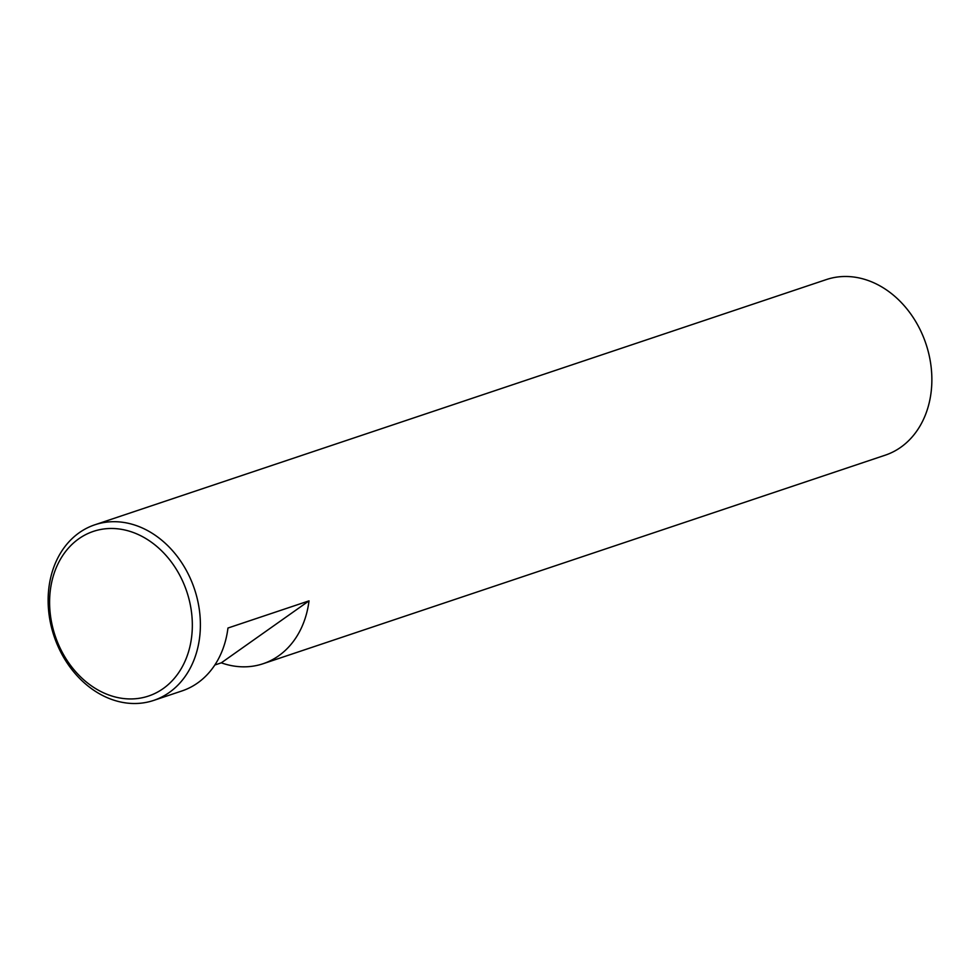 <?xml version="1.0" encoding="UTF-8"?>
<svg xmlns="http://www.w3.org/2000/svg" width="980" height="980" viewBox="0 0 980 980"><rect width="100%" height="100%" fill="white"/><g stroke="black" fill="none" stroke-linecap="round" stroke-linejoin="round"><path stroke-width="1.47" d="M153.701 700.406A92.61 74.051 -108.5 0 0 169.271 692.48A92.61 74.051 -108.5 0 0 190.537 578.911A92.61 74.051 -108.5 0 0 94.827 524.802A92.61 74.051 -108.5 0 0 79.245 532.716A92.61 74.051 -108.5 0 0 57.992 646.298A92.61 74.051 -108.5 0 0 153.701 700.406L182.035 690.912A92.61 74.051 -108.5 0 0 227.96 628.033L309.019 600.863A92.61 74.051 71.5 0 1 263.093 663.73A92.61 74.051 71.5 0 1 221.309 662.835L214.828 665.004M309.019 600.863L221.309 662.835M163.17 688.597A86.816 69.421 71.5 0 1 50.017 611.483A86.816 69.421 71.5 0 1 149.72 541.034A86.816 69.421 71.5 0 1 163.17 688.597M94.827 524.802L826.299 279.594A92.61 74.051 71.5 0 1 922.009 333.702A92.61 74.051 71.5 0 1 900.755 447.284A92.61 74.051 71.5 0 1 885.173 455.198L263.093 663.73"/></g></svg>
